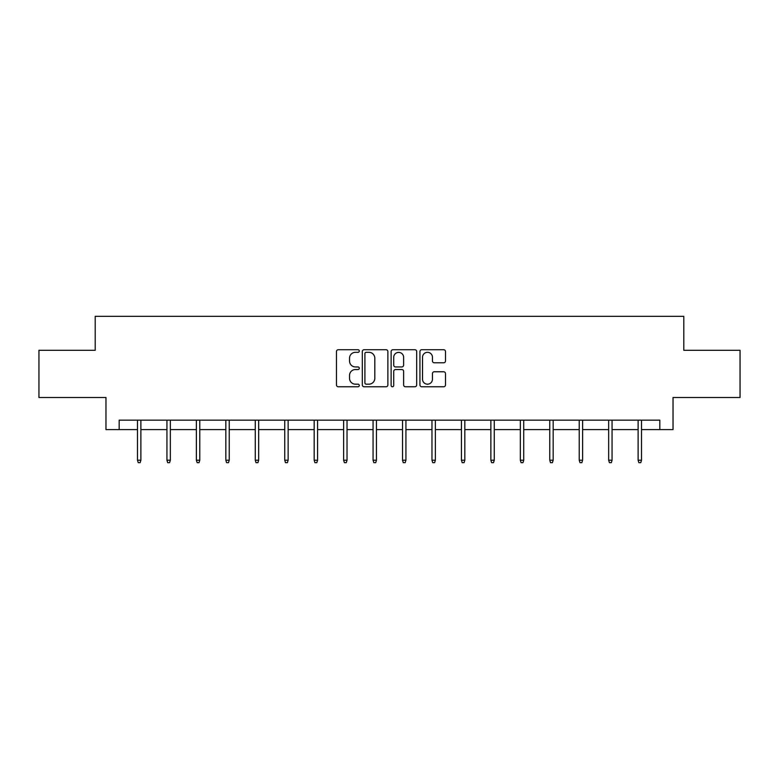 <?xml version="1.0" encoding="UTF-8"?>
<svg xmlns="http://www.w3.org/2000/svg" width="779" height="779" viewBox="0 0 779 779"><rect width="100%" height="100%" fill="white"/><g stroke="black" fill="none" stroke-linecap="round" stroke-linejoin="round"><path stroke-width="1.17" d="M359.294 351.008A1.295 1.295 0 0 0 357.999 349.713L338.31 349.713A1.85 1.85 0 0 0 336.46 351.572L336.46 384.923A1.85 1.85 0 0 0 338.31 386.774L357.999 386.774A1.295 1.295 0 0 0 359.294 385.478A1.295 1.295 0 0 0 357.999 384.183L355.448 384.183A5.93 5.93 0 0 1 349.528 378.253L349.528 375.468A5.93 5.93 0 0 1 355.448 369.538L357.999 369.538A1.295 1.295 0 0 0 359.294 368.243A1.295 1.295 0 0 0 357.999 366.948L355.448 366.948A5.93 5.93 0 0 1 349.528 361.018L349.528 358.243A5.93 5.93 0 0 1 355.448 352.312L357.999 352.312A1.295 1.295 0 0 0 359.294 351.008M443.65 362.78A1.85 1.85 0 0 0 445.5 360.92L445.5 351.572A1.85 1.85 0 0 0 443.65 349.713L421.79 349.713A1.85 1.85 0 0 0 419.93 351.572L419.93 384.923A1.85 1.85 0 0 0 421.79 386.774L443.65 386.774A1.85 1.85 0 0 0 445.5 384.923L445.5 373.618A1.85 1.85 0 0 0 443.65 371.768L434.293 371.768A1.85 1.85 0 0 0 432.442 373.618L432.442 379.227A4.956 4.956 0 0 1 427.486 384.183A4.956 4.956 0 0 1 422.53 379.227L422.53 357.269A4.956 4.956 0 0 1 427.486 352.312A4.956 4.956 0 0 1 432.442 357.269L432.442 360.92A1.85 1.85 0 0 0 434.293 362.78L443.65 362.78M119.177 429.599L119.177 420.154L659.823 420.154L659.823 429.599L673.037 429.599L673.037 397.504L740.05 397.504L740.05 350.307L683.796 350.307L683.796 316.332L95.204 316.332L95.204 350.307L38.95 350.307L38.95 397.504L105.963 397.504L105.963 429.599L137.493 429.599M387.874 351.572A1.85 1.85 0 0 0 386.024 349.713L364.163 349.713A1.85 1.85 0 0 0 362.313 351.572L362.313 384.923A1.85 1.85 0 0 0 364.163 386.774L386.024 386.774A1.85 1.85 0 0 0 387.874 384.923L387.874 351.572M392.976 349.713L414.837 349.713A1.85 1.85 0 0 1 416.687 351.572L416.687 384.923A1.85 1.85 0 0 1 414.837 386.774L405.479 386.774A1.85 1.85 0 0 1 403.629 384.923L403.629 371.398A1.85 1.85 0 0 0 401.779 369.538L395.566 369.538A1.85 1.85 0 0 0 393.716 371.398L393.716 385.478A1.295 1.295 0 0 1 392.421 386.774A1.295 1.295 0 0 1 391.126 385.478L391.126 351.572A1.85 1.85 0 0 1 392.976 349.713M140.882 429.599L166.94 429.599M170.338 429.599L196.386 429.599M199.784 429.599L225.832 429.599M229.23 429.599L255.278 429.599M258.677 429.599L284.734 429.599M288.133 429.599L314.18 429.599M317.579 429.599L343.627 429.599M347.025 429.599L373.073 429.599M376.471 429.599L402.529 429.599M405.927 429.599L431.975 429.599M435.373 429.599L461.421 429.599M464.82 429.599L490.867 429.599M494.266 429.599L520.323 429.599M523.722 429.599L549.77 429.599M553.168 429.599L579.216 429.599M582.614 429.599L608.662 429.599M612.06 429.599L638.118 429.599M641.506 429.599L659.823 429.599M366.198 352.312A1.295 1.295 0 0 0 364.903 353.608L364.903 382.878A1.295 1.295 0 0 0 366.198 384.183L368.886 384.183A5.93 5.93 0 0 0 374.816 378.253L374.816 358.243A5.93 5.93 0 0 0 368.886 352.312L366.198 352.312M403.629 357.357A4.956 4.956 0 0 0 398.673 352.4A4.956 4.956 0 0 0 393.716 357.357L393.716 365.098A1.85 1.85 0 0 0 395.566 366.948L401.779 366.948A1.85 1.85 0 0 0 403.629 365.098L403.629 357.357M137.493 460.214L138.243 462.668L140.132 462.668L140.882 460.214L137.493 460.214L137.493 420.154M140.882 460.214L140.882 420.154M166.94 460.214L167.689 462.668L169.579 462.668L170.338 460.214L166.94 460.214L166.94 420.154M170.338 460.214L170.338 420.154M196.386 460.214L197.145 462.668L199.025 462.668L199.784 460.214L196.386 460.214L196.386 420.154M199.784 460.214L199.784 420.154M225.832 460.214L226.592 462.668L228.481 462.668L229.23 460.214L225.832 460.214L225.832 420.154M229.23 460.214L229.23 420.154M255.278 460.214L256.038 462.668L257.927 462.668L258.677 460.214L255.278 460.214L255.278 420.154M258.677 460.214L258.677 420.154M284.734 460.214L285.484 462.668L287.373 462.668L288.133 460.214L284.734 460.214L284.734 420.154M288.133 460.214L288.133 420.154M314.18 460.214L314.93 462.668L316.819 462.668L317.579 460.214L314.18 460.214L314.18 420.154M317.579 460.214L317.579 420.154M343.627 460.214L344.386 462.668L346.275 462.668L347.025 460.214L343.627 460.214L343.627 420.154M347.025 460.214L347.025 420.154M373.073 460.214L373.832 462.668L375.721 462.668L376.471 460.214L373.073 460.214L373.073 420.154M376.471 460.214L376.471 420.154M402.529 460.214L403.279 462.668L405.168 462.668L405.927 460.214L402.529 460.214L402.529 420.154M405.927 460.214L405.927 420.154M431.975 460.214L432.725 462.668L434.614 462.668L435.373 460.214L431.975 460.214L431.975 420.154M435.373 460.214L435.373 420.154M461.421 460.214L462.181 462.668L464.07 462.668L464.82 460.214L461.421 460.214L461.421 420.154M464.82 460.214L464.82 420.154M490.867 460.214L491.627 462.668L493.516 462.668L494.266 460.214L490.867 460.214L490.867 420.154M494.266 460.214L494.266 420.154M520.323 460.214L521.073 462.668L522.962 462.668L523.722 460.214L520.323 460.214L520.323 420.154M523.722 460.214L523.722 420.154M549.77 460.214L550.519 462.668L552.408 462.668L553.168 460.214L549.77 460.214L549.77 420.154M553.168 460.214L553.168 420.154M579.216 460.214L579.975 462.668L581.855 462.668L582.614 460.214L579.216 460.214L579.216 420.154M582.614 460.214L582.614 420.154M608.662 460.214L609.421 462.668L611.311 462.668L612.06 460.214L608.662 460.214L608.662 420.154M612.06 460.214L612.06 420.154M638.118 460.214L638.868 462.668L640.757 462.668L641.506 460.214L638.118 460.214L638.118 420.154M641.506 460.214L641.506 420.154"/></g></svg>
